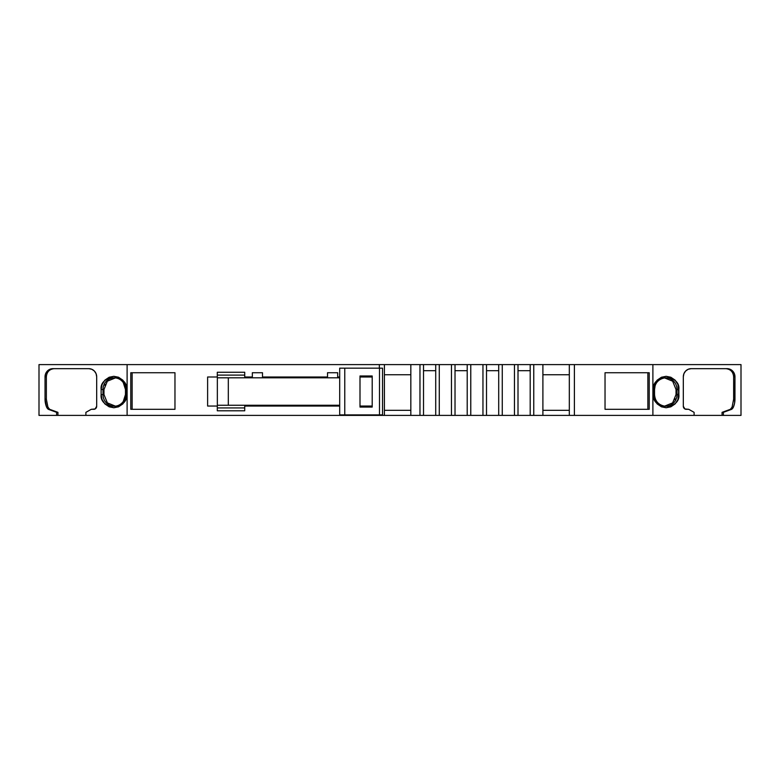 <?xml version="1.0" encoding="UTF-8"?>
<svg xmlns="http://www.w3.org/2000/svg" width="780" height="780" viewBox="0 0 780 780"><rect width="100%" height="100%" fill="white"/><g stroke="black" fill="none" stroke-linecap="round" stroke-linejoin="round"><path stroke-width="1.17" d="M101.127 394.573C100.406 400.803 104.647 405.2 113.861 407.755C123.064 405.2 127.316 400.803 126.584 394.573L125.463 394.573A11.661 11.261 90 0 1 114.241 406.224A11.661 11.261 90 0 1 102.989 394.573L101.127 394.573L102.024 399.418L104.852 403.894L109.171 406.828L113.861 407.755L118.54 406.828L122.86 403.894L125.697 399.418L126.584 389.493C127.316 383.263 123.064 378.865 113.861 376.311C104.647 378.865 100.406 383.263 101.127 389.493L101.127 394.573C100.406 400.803 104.647 405.2 113.861 407.755C123.064 405.2 127.316 400.803 126.584 394.573L125.463 394.573L125.463 389.493L123.25 382.541C121.144 379.714 118.385 378.163 114.982 377.861A11.661 11.261 90 0 0 102.989 389.493L103.974 389.493L103.974 394.602L102.989 394.573L102.989 389.493L103.974 389.493L103.974 394.573L107.357 402.87L115.44 406.165L107.357 402.87L103.974 394.573L102.989 394.573L102.989 389.493L101.127 389.493L101.127 394.573L102.989 394.573L102.989 389.493L101.127 389.493L101.127 394.573L102.989 394.573A11.661 11.261 90 0 0 114.982 406.204A11.661 11.261 90 0 0 125.502 394.573A11.661 11.261 90 0 1 114.816 406.214A11.661 11.261 90 0 1 102.989 394.573L103.974 394.573L103.974 389.454M676.026 394.612L676.026 389.493L677.011 389.493A11.661 11.261 -90 0 0 665.184 377.851A11.661 11.261 -90 0 0 654.498 389.493L653.416 389.493L653.416 394.573C652.684 400.803 656.935 405.2 666.139 407.755C675.353 405.2 679.594 400.803 678.873 394.573L677.976 384.637L675.149 380.172L670.829 377.237L666.139 376.311L661.459 377.237L657.14 380.172L654.303 384.637L653.416 389.493L654.303 399.418L657.14 403.894L661.459 406.828L666.139 407.755L670.829 406.828L675.149 403.894L677.976 399.418L678.873 389.493C679.594 383.263 675.353 378.865 666.139 376.311C656.935 378.865 652.684 383.263 653.416 389.493L654.537 389.493L654.537 394.573L653.416 394.573L654.537 394.573L654.537 389.493A11.661 11.261 -90 0 1 665.018 377.861A11.661 11.261 -90 0 1 677.011 389.493L677.011 394.573A11.661 11.261 -90 0 1 665.018 406.204C658.554 405.113 655.054 401.232 654.537 394.573A11.661 11.261 -90 0 0 665.184 406.214A11.661 11.261 -90 0 0 677.011 394.573A11.661 11.261 -90 0 1 665.759 406.224A11.661 11.261 -90 0 1 654.498 394.573L654.537 389.493L653.416 389.493L653.416 394.573C652.684 400.803 656.935 405.2 666.139 407.755C675.353 405.2 679.594 400.803 678.873 394.573L676.026 394.573L676.026 389.464M344.77 368.16L382.541 368.16L382.541 414.892L379.499 414.892L382.541 414.892L382.541 368.16L379.499 368.16L379.499 414.892L344.77 414.892L344.77 368.16L339.69 368.16L379.499 368.16L379.499 414.892L344.77 414.892L344.77 368.16L382.541 368.16L382.541 414.892L339.69 414.892L339.69 368.16L339.69 414.892L344.77 414.892L344.77 368.16L339.69 368.16L339.69 414.892L344.77 414.892M502.261 364.601L514.449 364.601L514.449 415.399L502.261 415.399L502.261 364.601L518.008 364.601L518.008 415.399L502.261 415.399L502.261 364.601L514.449 364.601L514.449 415.399L498.703 415.399L498.703 364.601L486.515 364.601L486.515 415.399L470.769 415.399L470.769 364.601L482.956 364.601L482.956 415.399L470.769 415.399L470.769 364.601L486.515 364.601L486.515 415.399L498.703 415.399L498.703 364.601L486.515 364.601L486.515 370.695L498.703 370.695L498.703 364.601L502.261 364.601L502.261 415.399L498.703 415.399L498.703 370.695L486.515 370.695L486.515 415.399L502.261 415.399M439.276 364.601L451.464 364.601L451.464 415.399L439.276 415.399L439.276 364.601L455.023 364.601L455.023 415.399L439.276 415.399L439.276 364.601L451.464 364.601L451.464 415.399L435.718 415.399L435.718 364.601L423.52 364.601L423.52 370.695L435.718 370.695L435.718 364.601L423.52 364.601L423.52 370.695L435.718 370.695L435.718 364.601L439.276 364.601L439.276 415.399L435.718 415.399L435.718 370.695L435.718 415.399L423.52 415.399L423.52 370.695L435.718 370.695M482.956 364.601L482.956 415.399L467.21 415.399L467.21 364.601L486.515 364.601L482.956 364.601L482.956 415.399L486.515 415.399L482.956 415.399M339.69 377.812L228.306 377.812L339.69 377.812L228.306 377.812L228.306 405.239L339.69 405.239L217.347 405.239L217.347 377.812L228.306 377.812L228.306 405.239L217.347 405.239L217.347 377.812L228.306 377.812L228.306 405.239L339.69 405.239M359.999 407.072L372.197 407.072L372.197 375.979L359.999 375.979L359.999 407.072L359.999 375.979L372.197 375.979L372.197 407.072L359.999 407.072L372.197 407.072L372.197 375.979L359.999 375.979L359.999 407.072M514.449 415.399L518.008 415.399L518.008 370.695L518.008 415.399L530.195 415.399L530.195 370.695L530.195 415.399L533.754 415.399L514.449 415.399L514.449 364.601L518.008 364.601L518.008 370.695L530.195 370.695L530.195 364.601L533.754 364.601L533.754 415.399L530.195 415.399L530.195 364.601L518.008 364.601L518.008 370.695L530.195 370.695L530.195 364.601L542.899 364.601L542.899 415.399L533.754 415.399L533.754 364.601L741 364.601L741 415.399L723.382 415.399L723.382 412.347L722.066 412.347L730.363 409.305L732.069 407.131L733.649 399.145L733.649 376.779C733.171 371.875 730.558 369.164 725.8 368.667L727.116 368.667A8.131 7.849 -90 0 1 734.965 376.789L733.649 376.789C733.171 371.875 730.558 369.164 725.8 368.667M470.769 364.601L455.023 364.601L455.023 415.399L467.21 415.399L467.21 364.601L455.023 364.601L455.023 370.695L467.21 370.695L467.21 364.601L470.769 364.601L470.769 415.399L467.21 415.399L467.21 370.695L455.023 370.695L455.023 415.399L470.769 415.399M674.866 399.711L675.246 398.843M339.69 376.994L337.681 376.994L337.681 372.733L327.522 372.733L337.681 372.733L337.681 376.994L339.69 376.994L337.681 376.994L337.681 372.733L327.522 372.733L327.522 376.994L262.499 376.994L262.499 372.733L252.34 372.733L262.499 372.733L262.499 376.994L327.522 376.994L327.522 372.733L337.681 372.733M372.197 376.994L359.999 376.994M105.134 384.345L104.754 385.223M676.026 394.573L672.643 402.88L664.56 406.165L672.643 402.88L676.026 394.573L678.873 394.573L677.011 394.573L677.011 389.493L677.011 394.573L676.026 394.573L676.026 389.493L672.643 381.186L664.56 377.9L672.643 381.186L676.026 389.493L678.873 389.493L676.026 389.493M647.858 409.305L647.858 372.733L605.036 372.733L605.036 409.305L647.858 409.305L647.858 372.733L647.858 409.305M569.312 410.319L542.899 410.319M439.276 415.399L419.971 415.399L419.971 364.601L423.52 364.601L423.52 415.399L419.971 415.399L419.971 364.601L423.52 364.601L410.826 364.601L419.971 364.601L419.971 415.399L85.897 415.399L85.897 412.347L91.289 409.305L94.058 409.305L91.289 409.305L85.897 412.347L91.289 409.305L95.082 408.983L96.681 406.273A3.052 2.945 90 0 1 94.058 409.305L92.342 409.305M410.826 410.319L384.413 410.319M132.142 372.733L132.142 409.305L174.964 409.305L130.786 409.305L130.786 372.733L174.964 372.733L174.964 409.305L130.786 409.305L130.786 372.733L174.964 372.733L132.142 372.733L132.142 409.305L132.142 372.733M244.725 375.112L217.298 375.112M217.298 407.93L244.725 407.93M115.44 377.9L107.357 381.186L103.974 389.493L107.357 381.186L115.44 377.9M729.349 369.544L728.686 369.232M687.658 409.305L685.942 409.305L688.711 409.305L694.102 412.347L688.711 409.305L685.942 409.305A3.052 2.945 -90 0 1 683.319 406.273L683.319 376.789A8.131 7.849 -90 0 1 691.168 368.667L688.165 369.281L685.62 371.046L683.914 373.678L683.319 376.789L683.319 406.273L684.918 408.983L688.711 409.305L694.102 412.347L694.102 415.399L722.066 415.399L722.066 412.347L730.363 409.305L732.069 407.131L733.649 399.145L734.965 399.145A20.319 19.627 -90 0 1 733.385 407.131L732.069 407.131L733.649 399.145L733.649 376.789L734.965 376.789L734.37 373.678L732.664 371.046L730.119 369.281L727.116 368.667A8.131 7.849 -90 0 1 734.965 376.789L733.649 376.789L733.649 399.145L734.965 399.145L734.965 376.789L734.965 399.145A20.319 19.627 -90 0 1 733.385 407.131A5.08 4.904 -90 0 1 731.679 409.305L730.363 409.305L732.069 407.131L733.385 407.131L734.565 403.221L734.965 376.789M694.102 415.399L652.889 415.399L722.066 415.399L694.102 415.399L694.102 412.347L694.102 415.399L533.754 415.399L533.754 364.601L542.899 364.601L542.899 415.399L533.754 415.399M46.352 376.76L46.352 399.145L47.931 407.131L49.637 409.305L57.934 412.347L57.934 415.399L85.897 415.399L85.897 412.347L85.897 415.399L57.934 415.399L127.111 415.399L127.111 364.601L419.971 364.601M54.2 368.667L54.191 368.667C49.452 369.164 46.829 371.875 46.352 376.789L45.035 376.789A8.131 7.849 90 0 1 52.884 368.667L88.832 368.667A8.131 7.849 90 0 1 96.681 376.789L96.086 373.678L94.38 371.046L91.835 369.281L88.832 368.667L54.2 368.667C49.452 369.164 46.829 371.875 46.352 376.789L46.352 399.145L47.931 407.131L46.615 407.131A20.319 19.627 90 0 1 45.035 399.145L46.352 399.145L47.931 407.131L46.615 407.131L48.321 409.305A5.08 4.904 90 0 1 46.615 407.131A20.319 19.627 90 0 1 45.035 399.145L46.352 399.145L46.352 376.789L45.035 376.789L45.035 399.145L46.615 407.131L47.931 407.131L49.637 409.305L48.321 409.305L57.934 412.347L57.934 415.399L56.618 415.399L57.934 415.399L57.934 412.347L48.321 409.305L56.618 412.347L56.618 415.399L39 415.399L39 364.601L39 415.399L39 364.601L410.826 364.601L410.826 415.399L384.413 415.399L384.413 364.601L410.826 364.601L410.826 415.399L384.413 415.399L384.413 364.601L384.413 415.399L379.334 415.399L379.334 414.892L379.334 415.399L127.111 415.399L127.111 364.601L384.413 364.601M47.2 373.113L46.898 373.805M691.168 368.667L727.116 368.667L691.168 368.667A8.131 7.849 -90 0 0 683.319 376.789L683.319 406.273A3.052 2.945 -90 0 0 685.942 409.305M542.899 415.399L542.899 364.601L569.312 364.601L569.312 415.399L542.899 415.399L574.392 415.399L569.312 415.399L569.312 364.601L574.392 364.601L574.392 415.399L652.889 415.399L574.392 415.399L574.392 364.601L652.889 364.601L652.889 415.399L652.889 364.601L741 364.601L741 415.399L723.382 415.399L723.382 412.347L722.066 412.347L722.066 415.399L723.382 415.399L722.066 415.399L722.066 412.347L731.679 409.305L733.385 407.131L732.069 407.131M722.066 415.399L723.382 415.399L723.382 412.347L731.679 409.305L730.363 409.305M605.036 372.733L649.213 372.733L649.213 409.305L605.036 409.305L605.036 372.733L649.213 372.733L649.213 409.305L605.036 409.305L605.036 372.733L649.213 372.733L649.213 409.305L605.036 409.305M569.312 374.761L542.899 374.761M410.826 374.761L384.413 374.761M262.499 372.733L252.34 372.733L252.34 376.994L244.725 376.994L252.34 376.994L252.34 372.733L262.499 372.733L262.499 376.994L327.522 376.994L327.522 372.733M252.34 372.733L252.34 376.994L244.725 376.994L244.725 372.255L217.298 372.255L244.725 372.255L244.725 376.994L244.725 372.255L217.298 372.255L217.298 376.994L207.617 376.994L207.617 406.048L207.617 376.994L217.298 376.994L217.298 372.255L217.298 376.994L207.617 376.994L207.617 406.048L207.617 376.994M339.69 406.048L244.725 406.048L339.69 406.048L244.725 406.048L244.725 410.787L217.298 410.787L217.298 406.048L207.617 406.048L217.298 406.048L217.298 410.787L244.725 410.787L217.298 410.787L217.298 406.048L207.617 406.048M372.197 406.048L359.999 406.048M115.898 406.146L114.982 406.204C118.385 405.902 121.144 404.342 123.25 401.524L125.463 394.573L126.584 394.573L126.584 389.493L125.463 389.493L125.463 394.573L125.463 389.493L126.584 389.493L125.697 384.637L122.86 380.172L118.54 377.237L113.861 376.311L109.171 377.237L104.852 380.172L102.024 384.637L101.127 389.493L102.989 389.493A11.661 11.261 90 0 1 114.816 377.851A11.661 11.261 90 0 1 125.502 389.493A11.661 11.261 90 0 0 114.241 377.832A11.661 11.261 90 0 0 102.989 389.493L103.974 389.493M88.832 368.667L52.884 368.667L49.881 369.281L47.336 371.046L45.63 373.678L45.035 376.789A8.131 7.849 90 0 1 52.884 368.667L88.832 368.667A8.131 7.849 90 0 1 96.681 376.789L96.681 406.273A3.052 2.945 90 0 1 94.058 409.305M48.321 409.305L57.934 412.347L48.321 409.305A5.08 4.904 90 0 1 46.615 407.131M451.464 415.399L455.023 415.399L451.464 415.399L451.464 364.601L455.023 364.601L451.464 364.601M423.52 370.695L423.52 415.399L410.826 415.399L410.826 364.601M723.382 412.347L731.679 409.305L722.066 412.347M379.334 368.16L379.334 364.601M244.725 406.048L244.725 410.787L244.725 406.048M174.964 372.733L174.964 409.305L130.786 409.305L130.786 372.733L174.964 372.733L174.964 409.305M46.352 376.789L45.035 376.789L45.035 399.145L46.352 399.145M57.934 412.347L56.618 412.347L56.618 415.399L39 415.399L39 364.601L39 415.399L39 364.601L127.111 364.601L127.111 415.399L85.897 415.399M533.754 364.601L514.449 364.601M56.618 412.347L56.618 415.399L39 415.399L39 364.601L39 415.399L39 364.601L127.111 364.601M228.306 405.239L217.347 405.239L217.347 377.812L228.306 377.812M379.499 368.16L379.499 414.892M518.008 370.695L530.195 370.695M486.515 370.695L498.703 370.695M455.023 370.695L467.21 370.695M664.102 377.92L665.018 377.861C657.374 379.041 655.2 384.832 655.102 385.837L654.537 389.493A11.661 11.261 -90 0 1 665.759 377.832A11.661 11.261 -90 0 1 677.011 389.493L678.873 389.493C679.594 383.263 675.353 378.865 666.139 376.311C656.935 378.865 652.684 383.263 653.416 389.493M518.008 415.399L530.195 415.399M486.515 415.399L498.703 415.399M455.023 415.399L467.21 415.399M423.52 415.399L435.718 415.399M47.931 407.131L49.637 409.305M653.416 394.573L654.537 394.573M678.873 394.573L678.873 389.493M733.649 399.145L734.965 399.145M733.385 407.131A5.08 4.904 -90 0 1 731.679 409.305M419.971 415.399L410.826 415.399M126.584 394.573L126.584 389.493L125.463 389.493M126.584 389.493C127.316 383.263 123.064 378.865 113.861 376.311C104.647 378.865 100.406 383.263 101.127 389.493M45.035 376.789L45.035 399.145M56.618 415.399L57.934 415.399M652.889 415.399L652.889 364.601L741 364.601L741 415.399L723.382 415.399M384.413 415.399L127.111 415.399M574.392 415.399L574.392 364.601L652.889 364.601M569.312 415.399L569.312 364.601L574.392 364.601M542.899 364.601L569.312 364.601M530.195 364.601L518.008 364.601M498.703 364.601L486.515 364.601M467.21 364.601L455.023 364.601M435.718 364.601L423.52 364.601M379.334 415.399L379.334 414.892M664.102 406.146L665.018 406.204M115.898 377.92L114.982 377.861"/></g></svg>
